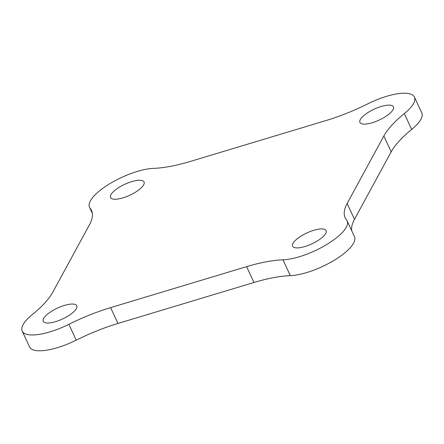 <?xml version="1.0" encoding="UTF-8"?>
<svg xmlns="http://www.w3.org/2000/svg" width="444" height="444" viewBox="0 0 444 444"><rect width="100%" height="100%" fill="white"/><g stroke="black" fill="none" stroke-linecap="round" stroke-linejoin="round"><path stroke-width="0.67" d="M351.654 230.603A92.313 30.053 155.1 0 1 354.484 219.336L391.197 151.82A92.313 30.053 155.1 0 1 411.671 129.443A41.658 13.564 -24.9 0 0 421.8 112.92L414.452 97.086A41.658 13.564 -24.9 0 0 367.787 103.846A92.313 30.053 155.1 0 1 326.051 120.54L190.049 161.516A92.313 30.053 155.1 0 1 153.674 168.354A41.658 13.564 -24.9 0 0 109.668 183.794A41.658 13.564 -24.9 0 0 89.51 207.298A41.658 13.564 -24.9 0 0 90.126 208.269A92.313 30.053 155.1 0 1 91.492 210.428A92.313 30.053 155.1 0 1 89.516 224.664L52.803 292.18A92.313 30.053 155.1 0 1 32.329 314.557A41.658 13.564 -24.9 0 0 22.2 331.08A41.658 13.564 -24.9 0 0 68.859 324.32A92.313 30.053 155.1 0 1 110.595 307.625L246.603 266.65A92.313 30.053 155.1 0 1 282.978 259.812A41.658 13.564 -24.9 0 0 326.984 244.372A41.658 13.564 -24.9 0 0 347.136 220.868A41.658 13.564 -24.9 0 0 346.52 219.897A92.313 30.053 155.1 0 1 345.16 217.738A92.313 30.053 155.1 0 1 347.136 203.502L383.849 135.986A92.313 30.053 155.1 0 1 404.318 113.609A41.658 13.564 -24.9 0 0 414.452 97.086M22.2 331.08L29.548 346.914A41.658 13.564 -24.9 0 0 76.213 340.154A92.313 30.053 155.1 0 1 117.949 323.46L253.951 282.484A92.313 30.053 155.1 0 1 290.326 275.646A41.658 13.564 -24.9 0 0 334.332 260.206A41.658 13.564 -24.9 0 0 354.49 236.702L347.136 220.868M372.25 122.744A18.465 6.011 -24.9 0 0 393.412 106.854A18.465 6.011 -24.9 0 0 374.131 109.174A18.465 6.011 -24.9 0 0 359.918 122.4A18.465 6.011 -24.9 0 0 372.25 122.744M122.888 197.874A18.465 6.011 -24.9 0 0 144.045 181.979A18.465 6.011 -24.9 0 0 124.77 184.304A18.465 6.011 -24.9 0 0 110.55 197.53A18.465 6.011 -24.9 0 0 122.888 197.874M64.402 305.422A18.465 6.011 -24.9 0 0 43.24 321.312A18.465 6.011 -24.9 0 0 62.515 318.992A18.465 6.011 -24.9 0 0 76.734 305.766A18.465 6.011 -24.9 0 0 64.402 305.422M313.764 230.292A18.465 6.011 -24.9 0 0 292.602 246.181A18.465 6.011 -24.9 0 0 311.882 243.861A18.465 6.011 -24.9 0 0 326.096 230.636A18.465 6.011 -24.9 0 0 313.764 230.292M391.197 151.82L383.849 135.986M354.484 219.336L347.136 203.502M290.326 275.646L282.978 259.812M253.951 282.484L246.603 266.65M117.949 323.46L110.595 307.625M76.213 340.154L68.859 324.32M92.263 212.865L90.126 208.269M411.671 129.443L404.318 113.609M92.346 213.398L89.51 207.298"/></g></svg>
